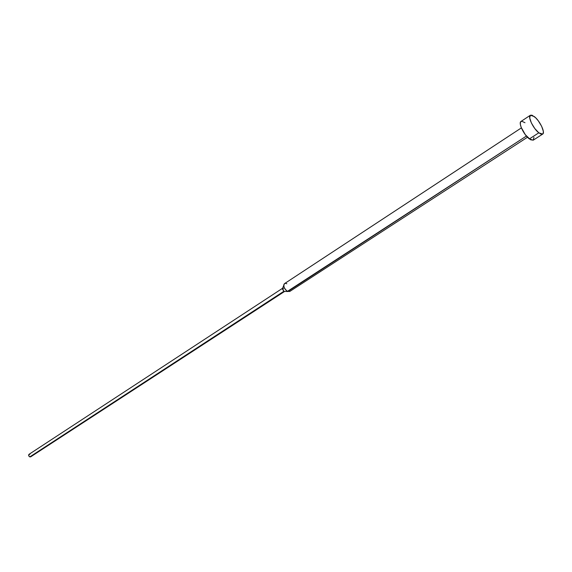 <?xml version="1.0" encoding="UTF-8"?>
<svg xmlns="http://www.w3.org/2000/svg" width="572" height="572" viewBox="0 0 572 572"><rect width="100%" height="100%" fill="white"/><g stroke="black" fill="none" stroke-linecap="round" stroke-linejoin="round"><path stroke-width="0.86" d="M530.366 115.244L521.006 121.436C518.089 122.801 523.823 134.892 529.35 138.939L538.81 132.818C533.311 128.707 527.498 116.566 530.366 115.244L534.319 116.574C539.796 120.728 545.545 132.733 542.678 134.091L538.81 132.818L529.35 138.939L533.24 140.169L530.58 139.775L525.339 134.713L521.156 127.327L520.313 124.153L520.52 122.015L521.736 121.214L524.989 122.723M283.969 291.37L287.83 291.52L526.404 136.05L287.466 291.348L289.704 291.498L527.484 137.237M282.604 288.259L282.353 288.896L283.826 291.305L282.604 288.259L29.05 454.297L28.743 455.905L29.78 456.906L283.826 291.305L29.78 456.906L30.702 456.821L29.78 456.906L28.664 455.677L28.736 454.64L29.973 454.211M282.668 288.209L283.569 288.267M521.378 127.892L284.549 283.605C283.111 286.029 284.084 288.617 287.466 291.348C285.206 289.868 283.977 287.852 283.769 285.306C283.977 283.462 284.992 282.947 286.808 283.748M533.933 137.351L533.297 140.133M538.81 132.818L541.126 134.163L542.034 134.291L543.193 133.448L543.328 131.281L541.655 126.312L538.281 120.806L535.621 117.739L532.003 115.186L530.373 115.237L529.715 117.946L531.374 122.951L534.799 128.55L538.81 132.818M542.678 134.091L533.24 140.169M284.67 291.398L30.702 456.821M283.769 285.306L282.353 288.896"/></g></svg>
